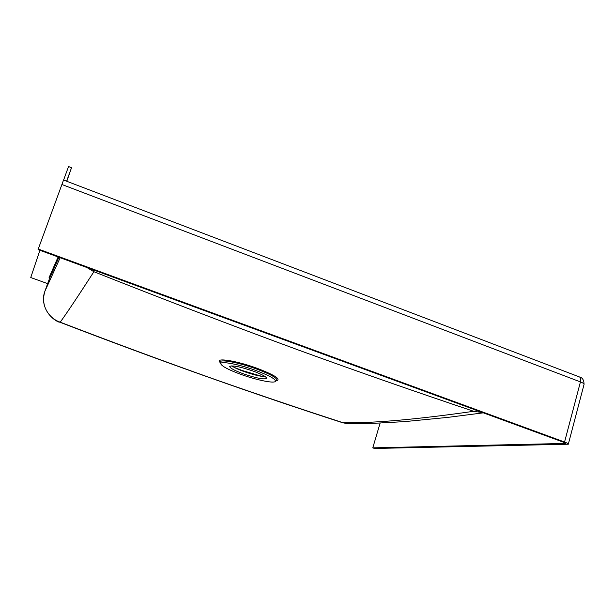 <?xml version="1.0" encoding="UTF-8"?>
<svg xmlns="http://www.w3.org/2000/svg" width="615" height="615" viewBox="0 0 615 615"><rect width="100%" height="100%" fill="white"/><g stroke="black" fill="none" stroke-linecap="round" stroke-linejoin="round"><path stroke-width="0.92" d="M265.342 376.703C260.46 376.495 253.426 374.812 244.24 371.629C238.343 369.5 234.177 367.578 231.732 365.871M243.517 373.874C256.432 378.202 264.135 379.709 266.633 378.379C266.518 376.811 261.959 374.351 252.957 371.006C239.85 366.625 232.101 365.11 229.71 366.455C229.918 368.085 234.515 370.561 243.517 373.874M66.789 181.279L71.54 167.68L68.549 166.527L63.599 180.057M71.54 167.68L66.674 180.995M63.545 180.041L38.253 249.029L564.562 442.024C567.091 442.977 568.337 443.707 568.306 444.215L584.066 384.36C584.135 383.706 582.928 382.891 580.437 381.915C581.052 379.217 580.729 377.564 579.476 376.964L63.545 180.041M380.147 423.005L372.782 447.858L374.527 448.473L568.306 444.215M234.476 367.516L242.302 370.53L262.151 376.434M477.717 410.782L473.681 411.289L482.714 412.611M93.526 269.939L93.903 271.715C77.682 296.83 66.451 313.65 60.209 322.183L59.348 322.022M44.91 291.226L44.926 291.179C40.121 303.472 47.716 318.04 60.209 322.183C111.992 342.078 162.375 360.744 211.352 378.171C256.194 393.938 300.112 408.798 343.093 422.743C373.036 423.297 416.563 419.476 473.681 411.289C417.139 392.347 358.868 371.983 298.867 350.189C233.054 325.973 164.735 299.812 93.903 271.715L86.853 267.494M58.925 257.262L49.508 278.549L44.926 291.179C38.368 312.274 58.656 323.006 59.563 322.106C158.647 360.236 253.096 393.808 342.893 422.812L350.481 423.781M372.782 447.858L565.4 443.43L563.056 442.062L38.061 249.613L38.253 249.029M47.655 283.638L30.75 277.534L39.898 250.282M276.343 380.785L277.019 380.677C280.74 378.886 273.913 374.696 256.555 368.093C236.075 360.621 214.981 357.392 219.878 362.227L220.47 362.812L219.878 362.227M276.619 380.547L276.704 380.485C277.811 378.279 270.923 374.381 256.048 368.808C238.143 362.281 218.879 358.853 220.293 362.258L220.355 362.466M255.325 370.292C238.067 364.011 219.486 360.674 220.831 363.934C222.184 366.494 229.018 370.03 241.334 374.535C256.309 379.939 273.298 383.499 275.297 381.523C276.343 379.409 269.685 375.665 255.325 370.292M61.884 184.492L580.437 381.915L564.562 442.024M49.423 278.764L49.062 277.642L58.117 256.962M49.062 277.642L49.477 278.618M49.492 278.564L44.926 291.179L60.178 257.716M564.708 443.646L564.901 442.892M579.607 377.01C582.466 377.656 583.95 380.101 584.066 384.36M483.336 412.842L448.043 417.354L404.847 421.598L378.133 423.089L348.536 423.804M342.893 422.812L348.528 423.804M220.831 363.934L220.293 362.258M275.297 381.523L276.704 380.485M276.281 380.793L277.019 380.677"/></g></svg>
